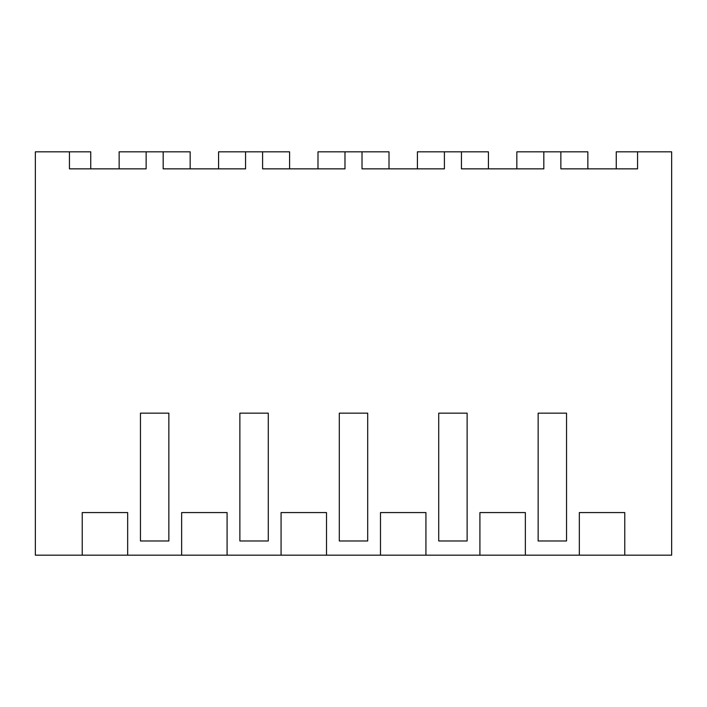 <?xml version="1.0" encoding="UTF-8"?>
<svg xmlns="http://www.w3.org/2000/svg" width="707" height="707" viewBox="0 0 707 707"><rect width="100%" height="100%" fill="white"/><g stroke="black" fill="none" stroke-linecap="round" stroke-linejoin="round"><path stroke-width="1.06" d="M119.147 168.858L119.147 151.819L146.137 151.819L146.137 168.858L69.436 168.858L69.436 151.819L35.35 151.819L35.35 555.181L671.65 555.181L671.65 151.819L637.564 151.819L637.564 168.858L560.863 168.858L560.863 151.819L587.853 151.819L587.853 168.858M69.436 151.819L90.743 151.819L90.743 168.858M624.776 555.181L624.776 512.575L579.333 512.575L579.333 555.181M146.137 151.819L163.176 151.819L163.176 168.858L245.559 168.858L245.559 151.819L262.597 151.819L262.597 168.858L344.981 168.858L344.981 151.819L362.019 151.819L362.019 168.858L444.403 168.858L444.403 151.819L461.441 151.819L461.441 168.858L543.824 168.858L543.824 151.819L560.863 151.819M127.667 555.181L127.667 512.575L82.224 512.575L82.224 555.181M227.088 555.181L227.088 512.575L181.646 512.575L181.646 555.181M326.51 555.181L326.51 512.575L281.068 512.575L281.068 555.181M425.932 555.181L425.932 512.575L380.49 512.575L380.49 555.181M525.354 555.181L525.354 512.575L479.912 512.575L479.912 555.181M154.656 540.979L140.454 540.979L140.454 413.153L168.858 413.153L168.858 540.979L154.656 540.979L168.858 540.979M538.142 413.153L552.344 413.153L538.142 413.153L538.142 540.979L566.546 540.979L566.546 413.153L552.344 413.153L566.546 413.153M254.078 540.979L239.876 540.979L239.876 413.153L268.28 413.153L268.28 540.979L254.078 540.979L268.28 540.979M438.72 413.153L452.922 413.153L438.72 413.153L438.72 540.979L467.124 540.979L467.124 413.153L452.922 413.153L467.124 413.153M339.298 413.153L353.5 413.153L339.298 413.153L339.298 540.979L367.702 540.979L367.702 413.153L353.5 413.153L367.702 413.153M69.436 168.858L80.342 168.858M140.454 413.153L168.858 413.153M163.176 151.819L190.165 151.819L190.165 168.858M616.257 168.858L616.257 151.819L637.564 151.819M516.835 168.858L516.835 151.819L543.824 151.819M552.344 540.979L566.546 540.979M245.559 151.819L218.569 151.819L218.569 168.858M262.597 151.819L289.587 151.819L289.587 168.858M239.876 413.153L268.28 413.153M344.981 151.819L317.991 151.819L317.991 168.858M362.019 151.819L389.009 151.819L389.009 168.858M353.5 540.979L367.702 540.979M444.403 151.819L417.413 151.819L417.413 168.858M461.441 151.819L488.431 151.819L488.431 168.858M452.922 540.979L467.124 540.979"/></g></svg>
